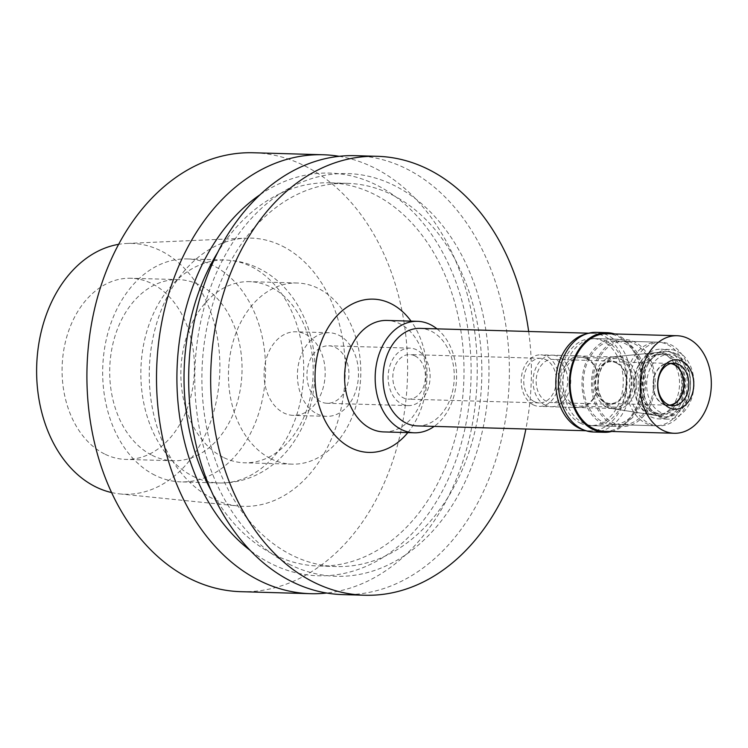 <?xml version="1.0" encoding="UTF-8"?>
<svg xmlns="http://www.w3.org/2000/svg" width="748" height="748" viewBox="0 0 748 748"><rect width="100%" height="100%" fill="white"/><g stroke="black" fill="none" stroke-linecap="round" stroke-linejoin="round"><path stroke-width="0.56" stroke-dasharray="3.74 2.81" d="M111.546 492.549A125.458 91.602 91.6 0 0 119.773 493.904A125.458 91.602 91.6 0 0 217.472 395.178A125.458 91.602 91.6 0 0 161.157 250.945A125.458 91.602 91.6 0 0 126.945 243.446A125.458 91.602 91.6 0 0 118.661 244.334M104.477 453.943A90.611 66.161 -88.4 0 1 63.43 352.158A90.611 66.161 -88.4 0 1 130.844 278.247A90.611 66.161 -88.4 0 1 152.022 283.688A90.611 66.161 -88.4 0 1 193.068 385.482A90.611 66.161 -88.4 0 1 125.655 459.394A90.611 66.161 -88.4 0 1 104.477 453.943M282.454 246.167A134.173 97.969 -88.4 0 1 342.678 400.414A134.173 97.969 -88.4 0 1 238.191 506.003A134.173 97.969 -88.4 0 1 212.067 498.28A134.173 97.969 -88.4 0 1 150.778 351.083A134.173 97.969 -88.4 0 1 245.868 238.154A134.173 97.969 -88.4 0 1 282.454 246.167M240.968 591.687A219.557 160.306 91.6 0 0 404.322 412.597A219.557 160.306 91.6 0 0 304.857 165.953A219.557 160.306 91.6 0 0 253.544 152.76M339.199 156.323A219.557 160.306 -88.4 0 1 374.458 167.945A219.557 160.306 -88.4 0 1 475.363 403.705A219.557 160.306 -88.4 0 1 326.689 593.033M260.285 194.555A201.418 147.066 -88.4 0 1 376.861 185.195A201.418 147.066 -88.4 0 1 461.329 443.293A201.418 147.066 -88.4 0 1 271.187 563.655A201.418 147.066 -88.4 0 1 250.094 550.35M210.992 490.314A191.675 139.951 91.6 0 0 273.74 554.511A191.675 139.951 91.6 0 0 318.536 566.021A191.675 139.951 91.6 0 0 461.142 409.67A191.675 139.951 91.6 0 0 374.299 194.349A191.675 139.951 91.6 0 0 329.513 182.83A191.675 139.951 91.6 0 0 217.808 252.263M392.148 194.854A191.675 139.951 -88.4 0 1 478.991 410.185A191.675 139.951 -88.4 0 1 336.385 566.535A191.675 139.951 -88.4 0 1 291.598 555.016A191.675 139.951 -88.4 0 1 204.756 339.695A191.675 139.951 -88.4 0 1 347.362 183.344A191.675 139.951 -88.4 0 1 392.148 194.854M289.037 564.17A201.418 147.066 91.6 0 0 479.178 443.807A201.418 147.066 91.6 0 0 394.71 185.7A201.418 147.066 91.6 0 0 204.569 306.072A201.418 147.066 91.6 0 0 289.037 564.17M342.743 594.604A219.557 160.306 91.6 0 0 506.087 415.514A219.557 160.306 91.6 0 0 406.622 168.87A219.557 160.306 91.6 0 0 355.309 155.678M528.668 331.476A219.557 160.306 -88.4 0 1 525.872 429.015M407.838 432.606A76.67 55.978 91.6 0 0 411.035 321.135M383.715 431.914A55.763 40.71 91.6 0 0 425.201 386.436A55.763 40.71 91.6 0 0 399.937 323.791A55.763 40.71 91.6 0 0 386.912 320.443M436.982 328.849A55.763 40.71 -88.4 0 1 456.579 378.226A55.763 40.71 -88.4 0 1 434.195 426.388M417.234 425.902A48.788 35.623 91.6 0 0 453.54 386.108A48.788 35.623 91.6 0 0 431.437 331.299A48.788 35.623 91.6 0 0 420.03 328.372M586.236 333.973A48.788 35.623 -88.4 0 1 592.837 333.318A48.788 35.623 -88.4 0 1 604.234 336.245A48.788 35.623 -88.4 0 1 626.338 391.064A48.788 35.623 -88.4 0 1 590.041 430.857A48.788 35.623 -88.4 0 1 583.487 429.829M580.009 423.013A43.562 31.809 91.6 0 0 590.191 425.631A43.562 31.809 91.6 0 0 622.598 390.101A43.562 31.809 91.6 0 0 602.869 341.163A43.562 31.809 91.6 0 0 592.687 338.545A43.562 31.809 91.6 0 0 560.271 374.075A43.562 31.809 91.6 0 0 580.009 423.013M625.235 341.799A43.562 31.809 -88.4 0 1 644.972 390.736A43.562 31.809 -88.4 0 1 612.565 426.276A43.562 31.809 -88.4 0 1 602.383 423.658A43.562 31.809 -88.4 0 1 582.645 374.72A43.562 31.809 -88.4 0 1 615.062 339.181A43.562 31.809 -88.4 0 1 625.235 341.799M602.841 422.022A41.823 30.537 91.6 0 0 612.612 424.527A41.823 30.537 91.6 0 0 643.729 390.419A41.823 30.537 91.6 0 0 624.786 343.435A41.823 30.537 91.6 0 0 615.006 340.929A41.823 30.537 91.6 0 0 583.898 375.038A41.823 30.537 91.6 0 0 602.841 422.022M667.627 344.669A41.823 30.537 -88.4 0 1 686.571 391.643A41.823 30.537 -88.4 0 1 655.454 425.762A41.823 30.537 -88.4 0 1 645.683 423.246A41.823 30.537 -88.4 0 1 626.74 376.263A41.823 30.537 -88.4 0 1 657.857 342.154A41.823 30.537 -88.4 0 1 667.627 344.669M648.432 413.42A31.369 22.898 91.6 0 0 653.621 415.112A31.369 22.898 91.6 0 0 678.847 391.157A31.369 22.898 91.6 0 0 664.879 354.487A31.369 22.898 91.6 0 0 655.407 352.682A31.369 22.898 91.6 0 0 634.024 379.638A31.369 22.898 91.6 0 0 648.432 413.42M606.357 406.94A25.787 18.831 91.6 0 0 610.63 408.324A25.787 18.831 91.6 0 0 612.388 408.483A25.787 18.831 91.6 0 0 631.574 387.455A25.787 18.831 91.6 0 0 619.886 358.479A25.787 18.831 91.6 0 0 613.865 356.927A25.787 18.831 91.6 0 0 612.098 356.992A25.787 18.831 91.6 0 0 594.52 379.161A25.787 18.831 91.6 0 0 606.357 406.94M533.259 404.846A25.787 18.831 -88.4 0 1 521.58 375.87A25.787 18.831 -88.4 0 1 540.767 354.833A25.787 18.831 -88.4 0 1 546.788 356.385A25.787 18.831 -88.4 0 1 558.476 385.36A25.787 18.831 -88.4 0 1 539.289 406.388A25.787 18.831 -88.4 0 1 533.259 404.846M534.175 401.573A22.3 16.288 91.6 0 0 539.383 402.91A22.3 16.288 91.6 0 0 555.979 384.715A22.3 16.288 91.6 0 0 545.872 359.657A22.3 16.288 91.6 0 0 540.664 358.32A22.3 16.288 91.6 0 0 524.067 376.515A22.3 16.288 91.6 0 0 534.175 401.573M414.962 355.908A22.3 16.288 -88.4 0 1 425.07 380.966A22.3 16.288 -88.4 0 1 408.473 399.161A22.3 16.288 -88.4 0 1 403.266 397.814A22.3 16.288 -88.4 0 1 393.158 372.766A22.3 16.288 -88.4 0 1 409.754 354.571A22.3 16.288 -88.4 0 1 414.962 355.908M401.573 403.873A28.751 20.991 91.6 0 0 408.286 405.603A28.751 20.991 91.6 0 0 429.679 382.153A28.751 20.991 91.6 0 0 416.655 349.849A28.751 20.991 91.6 0 0 409.941 348.129A28.751 20.991 91.6 0 0 388.549 371.578A28.751 20.991 91.6 0 0 401.573 403.873M335.487 347.53A28.751 20.991 -88.4 0 1 348.521 379.825A28.751 20.991 -88.4 0 1 327.128 403.275A28.751 20.991 -88.4 0 1 320.406 401.554A28.751 20.991 -88.4 0 1 307.381 369.25A28.751 20.991 -88.4 0 1 328.774 345.8A28.751 20.991 -88.4 0 1 335.487 347.53M316.984 413.831A41.823 30.537 91.6 0 0 326.754 416.337A41.823 30.537 91.6 0 0 357.862 382.228A41.823 30.537 91.6 0 0 338.919 335.244A41.823 30.537 91.6 0 0 329.148 332.738A41.823 30.537 91.6 0 0 298.031 366.847A41.823 30.537 91.6 0 0 316.984 413.831M305.595 334.291A41.823 30.537 -88.4 0 1 324.548 381.274A41.823 30.537 -88.4 0 1 293.431 415.383A41.823 30.537 -88.4 0 1 283.66 412.877A41.823 30.537 -88.4 0 1 264.708 365.894A41.823 30.537 -88.4 0 1 295.825 331.785A41.823 30.537 -88.4 0 1 305.595 334.291M270.86 458.711A90.611 66.161 91.6 0 0 292.029 464.153A90.611 66.161 91.6 0 0 359.442 390.25A90.611 66.161 91.6 0 0 318.396 288.457A90.611 66.161 91.6 0 0 297.218 283.015A90.611 66.161 91.6 0 0 229.804 356.918A90.611 66.161 91.6 0 0 270.86 458.711M223.25 457.346A90.611 66.161 -88.4 0 1 182.203 355.562A90.611 66.161 -88.4 0 1 249.617 281.65A90.611 66.161 -88.4 0 1 270.795 287.092A90.611 66.161 -88.4 0 1 311.841 388.885A90.611 66.161 -88.4 0 1 244.428 462.788A90.611 66.161 -88.4 0 1 223.25 457.346M154.864 475.195A111.517 81.429 -88.4 0 1 104.337 349.914A111.517 81.429 -88.4 0 1 187.309 258.948A111.517 81.429 -88.4 0 1 213.376 265.643A111.517 81.429 -88.4 0 1 263.894 390.924A111.517 81.429 -88.4 0 1 180.923 481.89A111.517 81.429 -88.4 0 1 154.864 475.195M152.106 455.308A90.611 66.161 91.6 0 0 173.274 460.749A90.611 66.161 91.6 0 0 240.697 386.847A90.611 66.161 91.6 0 0 199.641 285.053A90.611 66.161 91.6 0 0 178.463 279.612A90.611 66.161 91.6 0 0 111.05 353.524A90.611 66.161 91.6 0 0 152.106 455.308M605.291 402.948A21.608 15.773 91.6 0 0 610.34 404.247A21.608 15.773 91.6 0 0 626.413 386.623A21.608 15.773 91.6 0 0 616.623 362.35A21.608 15.773 91.6 0 0 611.574 361.05A21.608 15.773 91.6 0 0 595.501 378.675A21.608 15.773 91.6 0 0 605.291 402.948M557.597 360.658A21.608 15.773 -88.4 0 1 567.386 384.93A21.608 15.773 -88.4 0 1 551.304 402.555A21.608 15.773 -88.4 0 1 546.255 401.255A21.608 15.773 -88.4 0 1 536.466 376.983A21.608 15.773 -88.4 0 1 552.548 359.358A21.608 15.773 -88.4 0 1 557.597 360.658M545.161 405.182A25.787 18.831 91.6 0 0 551.192 406.734A25.787 18.831 91.6 0 0 570.378 385.697A25.787 18.831 91.6 0 0 558.691 356.731A25.787 18.831 91.6 0 0 552.669 355.178A25.787 18.831 91.6 0 0 533.474 376.216A25.787 18.831 91.6 0 0 545.161 405.182M586.301 357.516A25.787 18.831 -88.4 0 1 597.989 386.492A25.787 18.831 -88.4 0 1 578.802 407.529A25.787 18.831 -88.4 0 1 572.772 405.977A25.787 18.831 -88.4 0 1 561.084 377.001A25.787 18.831 -88.4 0 1 580.28 355.964A25.787 18.831 -88.4 0 1 586.301 357.516M586.89 358.853A24.394 17.812 91.6 0 0 581.187 357.385A24.394 17.812 91.6 0 0 563.038 377.291A24.394 17.812 91.6 0 0 574.09 404.696A24.394 17.812 91.6 0 0 579.794 406.155A24.394 17.812 91.6 0 0 597.942 386.258A24.394 17.812 91.6 0 0 586.89 358.853M622.112 359.863A24.394 17.812 -88.4 0 1 633.163 387.268A24.394 17.812 -88.4 0 1 615.015 407.164A24.394 17.812 -88.4 0 1 609.321 405.706A24.394 17.812 -88.4 0 1 598.26 378.301A24.394 17.812 -88.4 0 1 616.417 358.395A24.394 17.812 -88.4 0 1 622.112 359.863M614.463 408.932A26.283 19.196 91.6 0 1 610.116 407.52A26.283 19.196 -88.4 0 1 598.045 379.199A26.283 19.196 -88.4 0 1 615.959 356.609A26.283 19.196 -88.4 0 1 623.907 358.124A26.283 19.196 91.6 0 1 635.613 388.857A26.283 19.196 91.6 0 1 614.463 408.932L656.239 415.523A31.706 23.151 91.6 0 0 681.737 391.316A31.706 23.151 91.6 0 0 667.618 354.243A31.706 23.151 -88.4 0 0 658.044 352.42A31.706 23.151 -88.4 0 0 636.426 379.666A31.706 23.151 -88.4 0 0 650.984 413.822A31.706 23.151 91.6 0 0 656.239 415.523M667.852 355.889A29.967 21.879 91.6 0 0 660.849 354.094A29.967 21.879 91.6 0 0 638.549 378.544A29.967 21.879 91.6 0 0 652.125 412.213A29.967 21.879 91.6 0 0 659.128 414.009A29.967 21.879 91.6 0 0 681.428 389.558A29.967 21.879 91.6 0 0 667.852 355.889M670.704 355.973A29.967 21.879 -88.4 0 1 684.28 389.643A29.967 21.879 -88.4 0 1 661.989 414.093A29.967 21.879 -88.4 0 1 654.986 412.288A29.967 21.879 -88.4 0 1 641.401 378.619A29.967 21.879 -88.4 0 1 663.7 354.178A29.967 21.879 -88.4 0 1 670.704 355.973M673.34 353.411A32.762 23.917 91.6 0 0 665.683 351.438A32.762 23.917 91.6 0 0 641.317 378.161A32.762 23.917 91.6 0 0 656.155 414.962A32.762 23.917 91.6 0 0 663.813 416.935A32.762 23.917 91.6 0 0 688.179 390.213A32.762 23.917 91.6 0 0 673.34 353.411M675.248 353.467A32.762 23.917 -88.4 0 1 690.086 390.269A32.762 23.917 -88.4 0 1 665.711 416.991A32.762 23.917 -88.4 0 1 658.062 415.018A32.762 23.917 -88.4 0 1 643.215 378.217A32.762 23.917 -88.4 0 1 667.59 351.495A32.762 23.917 -88.4 0 1 675.248 353.467M660.69 412.457A29.967 21.879 -88.4 0 1 648.123 374.047A29.967 21.879 -88.4 0 1 676.416 356.142A29.967 21.879 -88.4 0 1 688.983 394.542A29.967 21.879 -88.4 0 1 660.69 412.457M670.713 363.547A20.907 15.269 91.6 0 0 669.151 363.397A20.907 15.269 91.6 0 0 653.593 380.452A20.907 15.269 91.6 0 0 663.074 403.939A20.907 15.269 91.6 0 0 667.955 405.201A20.907 15.269 91.6 0 0 669.516 405.136M616.436 363.004A20.907 15.269 -88.4 0 1 625.917 386.492A20.907 15.269 -88.4 0 1 610.359 403.546A20.907 15.269 -88.4 0 1 605.469 402.293A20.907 15.269 -88.4 0 1 595.997 378.806A20.907 15.269 -88.4 0 1 611.555 361.742A20.907 15.269 -88.4 0 1 616.436 363.004M611.901 423.929A43.562 31.809 91.6 0 0 622.084 426.547A43.562 31.809 91.6 0 0 654.5 391.008A43.562 31.809 91.6 0 0 634.762 342.07A43.562 31.809 91.6 0 0 624.58 339.461A43.562 31.809 91.6 0 0 592.173 374.991A43.562 31.809 91.6 0 0 611.901 423.929M606.198 341.256A43.562 31.809 -88.4 0 1 625.936 390.194A43.562 31.809 -88.4 0 1 593.519 425.724A43.562 31.809 -88.4 0 1 583.346 423.106A43.562 31.809 -88.4 0 1 563.609 374.168A43.562 31.809 -88.4 0 1 596.016 338.638A43.562 31.809 -88.4 0 1 606.198 341.256M593.342 431.998A49.836 36.39 91.6 0 0 630.424 391.344A49.836 36.39 91.6 0 0 607.844 335.366A49.836 36.39 91.6 0 0 596.193 332.364M614.529 333.935A49.836 36.39 -88.4 0 1 618.792 335.674A49.836 36.39 -88.4 0 1 641.934 386.594A49.836 36.39 -88.4 0 1 611.733 431.474M604.319 431.269A48.788 35.623 91.6 0 0 640.625 391.466A48.788 35.623 91.6 0 0 618.521 336.656A48.788 35.623 91.6 0 0 607.114 333.73M670.339 405.36A21.262 15.521 -88.4 0 1 667.945 405.547A21.262 15.521 -88.4 0 1 662.98 404.266A21.262 15.521 -88.4 0 1 653.35 380.386A21.262 15.521 -88.4 0 1 669.161 363.051A21.262 15.521 -88.4 0 1 671.536 363.369M659.418 417.038A34.847 25.441 91.6 0 0 667.562 419.132A34.847 25.441 91.6 0 0 693.49 390.708A34.847 25.441 91.6 0 0 677.697 351.551A34.847 25.441 91.6 0 0 669.554 349.466A34.847 25.441 91.6 0 0 643.626 377.89A34.847 25.441 91.6 0 0 659.418 417.038M669.133 351.308A34.847 25.441 -88.4 0 1 684.916 390.456A34.847 25.441 -88.4 0 1 658.988 418.889A34.847 25.441 -88.4 0 1 650.844 416.795A34.847 25.441 -88.4 0 1 635.052 377.647A34.847 25.441 -88.4 0 1 660.989 349.213A34.847 25.441 -88.4 0 1 669.133 351.308M649.021 423.34A41.823 30.537 91.6 0 0 658.792 425.855A41.823 30.537 91.6 0 0 689.908 391.737A41.823 30.537 91.6 0 0 670.956 344.763A41.823 30.537 91.6 0 0 661.185 342.247A41.823 30.537 91.6 0 0 630.068 376.366A41.823 30.537 91.6 0 0 649.021 423.34M634.304 343.715A41.823 30.537 -88.4 0 1 653.247 390.69A41.823 30.537 -88.4 0 1 622.13 424.808A41.823 30.537 -88.4 0 1 612.36 422.293A41.823 30.537 -88.4 0 1 593.416 375.309A41.823 30.537 -88.4 0 1 624.533 341.2A41.823 30.537 -88.4 0 1 634.304 343.715M193.031 476.289A111.517 81.429 91.6 0 0 219.089 482.984A111.517 81.429 91.6 0 0 302.07 392.017A111.517 81.429 91.6 0 0 251.543 266.737A111.517 81.429 91.6 0 0 225.485 260.042A111.517 81.429 91.6 0 0 142.513 351.008A111.517 81.429 91.6 0 0 193.031 476.289M119.773 493.904L238.191 506.003M126.945 243.446L245.868 238.154M336.385 566.535L318.536 566.021M347.362 183.344L329.513 182.83M592.837 333.318L588.76 333.197M590.041 430.857L585.965 430.736M612.565 426.276L590.191 425.631M615.062 339.181L592.687 338.545M655.454 425.762L612.612 424.527M657.857 342.154L615.006 340.929M610.63 408.324L653.621 415.112M612.098 356.992L655.407 352.682M613.865 356.927L540.767 354.833M612.388 408.483L539.289 406.388M539.383 402.91L408.473 399.161M540.664 358.32L409.754 354.571M408.286 405.603L327.128 403.275M409.941 348.129L328.774 345.8M326.754 416.337L293.431 415.383M329.148 332.738L295.825 331.785M292.029 464.153L244.428 462.788M297.218 283.015L249.617 281.65M187.309 258.948L225.485 260.042C237.359 260.426 248.635 263.296 259.322 268.644C295.572 286.606 316.432 330.326 314.964 373.888C314.095 401.741 305.754 426.238 289.953 447.36C283.399 455.859 275.769 463.021 267.073 468.865C252.441 478.589 236.452 483.292 219.089 482.984L180.923 481.89M178.463 279.612L130.844 278.247M173.274 460.749L125.655 459.394M610.34 404.247L551.304 402.555M611.574 361.05L552.548 359.358M578.802 407.529L551.192 406.734M580.28 355.964L552.669 355.178M615.015 407.164L579.794 406.155M616.417 358.395L581.187 357.385M615.959 356.609L658.044 352.42M661.989 414.093L659.128 414.009M663.7 354.178L660.849 354.094M665.711 416.991L663.813 416.935M667.59 351.495L665.683 351.438M667.955 405.201L610.359 403.546M669.151 363.397L611.555 361.742M622.084 426.547L593.519 425.724M624.58 339.461L596.016 338.638M673.929 363.182L669.161 363.051M672.704 405.687L667.945 405.547M667.562 419.132L658.988 418.889M669.554 349.466L660.989 349.213M658.792 425.855L622.13 424.808M661.185 342.247L624.533 341.2"/><path stroke-width="1.12" d="M118.661 244.334A125.458 91.602 91.6 0 0 37.4 354.683A125.458 91.602 91.6 0 0 95.342 486.686A125.458 91.602 91.6 0 0 111.546 492.549M323.155 154.761L253.544 152.76A219.557 160.306 91.6 0 0 90.199 331.85A219.557 160.306 91.6 0 0 189.665 578.503A219.557 160.306 91.6 0 0 240.968 591.687L310.579 593.688A219.557 160.306 -88.4 0 1 259.276 580.495A219.557 160.306 -88.4 0 1 159.801 333.851A219.557 160.306 -88.4 0 1 323.155 154.761A219.557 160.306 -88.4 0 1 339.199 156.323M326.689 593.033A219.557 160.306 -88.4 0 1 310.579 593.688M250.094 550.35A201.418 147.066 -88.4 0 1 177.014 370.213A201.418 147.066 -88.4 0 1 260.285 194.555M217.808 252.263A191.675 139.951 91.6 0 0 210.992 490.314M377.319 156.313L355.309 155.678A219.557 160.306 91.6 0 0 191.965 334.767A219.557 160.306 91.6 0 0 291.43 581.42A219.557 160.306 91.6 0 0 342.743 594.604L364.744 595.24A219.557 160.306 -88.4 0 1 313.44 582.047A219.557 160.306 -88.4 0 1 213.965 335.403A219.557 160.306 -88.4 0 1 377.319 156.313A219.557 160.306 -88.4 0 1 428.623 169.497A219.557 160.306 -88.4 0 1 528.668 331.476M525.872 429.015A219.557 160.306 -88.4 0 1 364.744 595.24M411.035 321.135A76.67 55.978 91.6 0 0 391.139 303.744A76.67 55.978 91.6 0 0 318.77 349.559A76.67 55.978 91.6 0 0 350.915 447.809A76.67 55.978 91.6 0 0 407.838 432.606M417.487 321.322L386.912 320.443A55.763 40.71 91.6 0 0 345.426 365.931A55.763 40.71 91.6 0 0 370.681 428.567A55.763 40.71 91.6 0 0 383.715 431.914L414.289 432.793A55.763 40.71 -88.4 0 1 401.255 429.446A55.763 40.71 -88.4 0 1 376.001 366.801A55.763 40.71 -88.4 0 1 417.487 321.322A55.763 40.71 -88.4 0 1 430.511 324.669A55.763 40.71 -88.4 0 1 436.982 328.849M434.195 426.388A55.763 40.71 -88.4 0 1 414.289 432.793M588.76 333.197L420.03 328.372A48.788 35.623 91.6 0 0 383.733 368.166A48.788 35.623 91.6 0 0 405.837 422.975A48.788 35.623 91.6 0 0 417.234 425.902L585.965 430.736M583.487 429.829A48.788 35.623 -88.4 0 1 578.643 427.931A48.788 35.623 -88.4 0 1 556.016 377.6A48.788 35.623 -88.4 0 1 586.236 333.973M669.516 405.136A20.907 15.269 91.6 0 0 683.653 387.09A20.907 15.269 91.6 0 0 674.042 364.65A20.907 15.269 91.6 0 0 670.713 363.547M607.142 332.682L596.193 332.364A49.836 36.39 91.6 0 0 559.121 373.018A49.836 36.39 91.6 0 0 581.701 429.006A49.836 36.39 91.6 0 0 593.342 431.998L604.29 432.307A49.836 36.39 -88.4 0 1 592.65 429.315A49.836 36.39 -88.4 0 1 570.07 373.336A49.836 36.39 -88.4 0 1 607.142 332.682A49.836 36.39 -88.4 0 1 614.529 333.935M611.733 431.474A49.836 36.39 -88.4 0 1 604.29 432.307M677.09 335.73L607.114 333.73A48.788 35.623 91.6 0 0 570.817 373.523A48.788 35.623 91.6 0 0 592.921 428.333A48.788 35.623 91.6 0 0 604.319 431.269L674.303 433.27A48.788 35.623 -88.4 0 1 662.896 430.343A48.788 35.623 -88.4 0 1 640.793 375.533A48.788 35.623 -88.4 0 1 677.09 335.73A48.788 35.623 -88.4 0 1 688.497 338.666A48.788 35.623 -88.4 0 1 710.6 393.476A48.788 35.623 -88.4 0 1 674.303 433.27M669.208 407.744A24.74 18.064 91.6 0 0 692.564 392.962A24.74 18.064 91.6 0 0 682.185 361.256A24.74 18.064 91.6 0 0 658.829 376.038A24.74 18.064 91.6 0 0 669.208 407.744M667.74 404.406A21.262 15.521 91.6 0 0 672.704 405.687A21.262 15.521 91.6 0 0 688.525 388.343A21.262 15.521 91.6 0 0 678.894 364.463A21.262 15.521 91.6 0 0 673.929 363.182A21.262 15.521 91.6 0 0 658.109 380.526A21.262 15.521 91.6 0 0 667.74 404.406M671.536 363.369A21.262 15.521 -88.4 0 1 674.135 364.323A21.262 15.521 -88.4 0 1 683.962 386.585A21.262 15.521 -88.4 0 1 670.339 405.36"/></g></svg>
